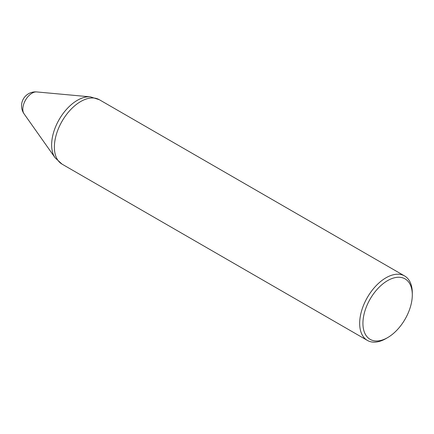 <?xml version="1.0" encoding="UTF-8"?>
<svg xmlns="http://www.w3.org/2000/svg" width="434" height="434" viewBox="0 0 434 434"><rect width="100%" height="100%" fill="white"/><g stroke="black" fill="none" stroke-linecap="round" stroke-linejoin="round"><path stroke-width="0.65" d="M387.611 337.63L385.983 338.569A37.215 21.488 -60 0 1 367.376 340.413A37.215 21.488 -60 0 1 367.376 297.442A37.215 21.488 -60 0 1 404.591 275.953A37.215 21.488 -60 0 1 412.3 292.993L412.3 294.87A34.915 20.159 -60 0 1 387.611 337.63A34.915 20.159 -60 0 1 362.922 323.379A34.915 20.159 -60 0 1 387.611 280.614A34.915 20.159 -60 0 1 412.3 294.87M32.062 93.169A13.08 7.552 -60 0 1 36.651 91.927L36.651 91.927A13.953 13.953 0 0 0 24.033 113.784L24.033 113.784A13.08 7.552 -60 0 1 32.062 93.169M367.376 340.413L62.084 164.155A37.215 21.488 -60 0 1 56.382 134.334A37.215 21.488 -60 0 1 80.691 101.54A37.215 21.488 -60 0 1 99.299 99.695L404.591 275.953M62.084 164.155L55.189 157.889A36.407 21.022 -60 0 1 55.042 128.149A36.407 21.022 -60 0 1 77.388 100.287A36.407 21.022 -60 0 1 90.424 96.858L99.299 99.695M90.424 96.858L36.651 91.927M55.189 157.889L24.033 113.784"/></g></svg>
